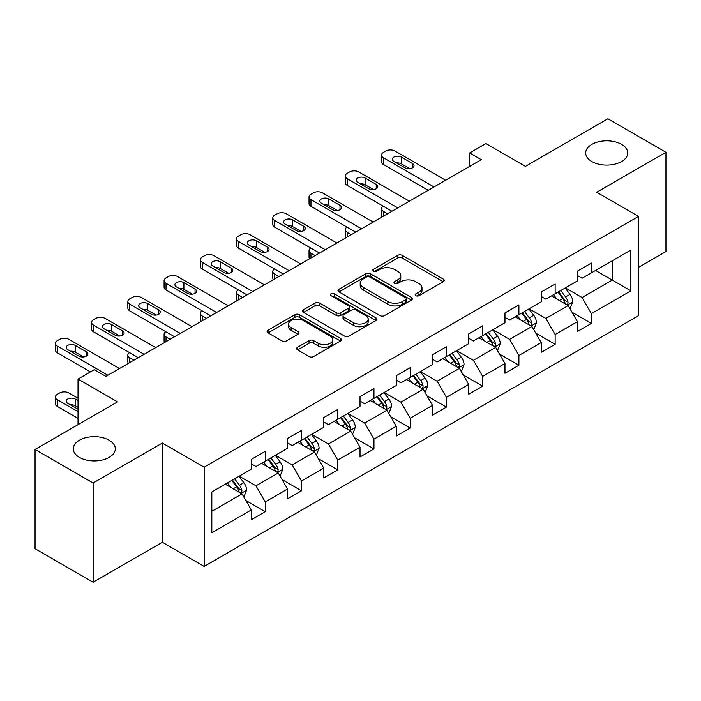 <?xml version="1.0" encoding="UTF-8"?>
<svg xmlns="http://www.w3.org/2000/svg" width="701" height="701" viewBox="0 0 701 701"><rect width="100%" height="100%" fill="white"/><g stroke="black" fill="none" stroke-linecap="round" stroke-linejoin="round"><path stroke-width="1.05" d="M415.842 295.691A2.261 1.306 0 0 0 419.032 295.691L443.26 281.697A3.225 1.858 0 0 0 444.197 280.382A3.225 1.858 0 0 0 443.26 279.068L402.216 255.374A3.225 1.858 0 0 0 397.651 255.374L373.431 269.359A2.261 1.306 0 0 0 372.766 270.279A2.261 1.306 0 0 0 373.431 271.199A2.261 1.306 0 0 0 376.621 271.199L379.758 269.394A10.322 5.958 0 0 1 394.348 269.394L397.765 271.366A10.322 5.958 0 0 1 400.788 275.581A10.322 5.958 0 0 1 397.765 279.795L394.637 281.6A2.261 1.306 0 0 0 393.971 282.521A2.261 1.306 0 0 0 394.637 283.441A2.261 1.306 0 0 0 397.826 283.441L400.963 281.636A10.322 5.958 0 0 1 415.553 281.636L418.97 283.607A10.322 5.958 0 0 1 421.993 287.822A10.322 5.958 0 0 1 418.97 292.037L415.842 293.842A2.261 1.306 0 0 0 415.176 294.762A2.261 1.306 0 0 0 415.842 295.691L415.842 293.842M109.154 440.219A21.021 12.136 0 0 0 86.241 437.59A21.021 12.136 0 0 0 73.263 448.806A21.021 12.136 0 0 0 79.415 457.385A21.021 12.136 0 0 0 102.328 460.014A21.021 12.136 0 0 0 115.306 448.806A21.021 12.136 0 0 0 109.154 440.219M621.585 144.371A21.021 12.136 0 0 0 598.672 141.742A21.021 12.136 0 0 0 585.694 152.949A21.021 12.136 0 0 0 591.846 161.537A21.021 12.136 0 0 0 614.759 164.165A21.021 12.136 0 0 0 627.737 152.949A21.021 12.136 0 0 0 621.585 144.371M297.557 347.258A3.225 1.858 0 0 0 296.619 348.572A3.225 1.858 0 0 0 297.557 349.887L309.071 356.537A3.225 1.858 0 0 0 313.636 356.537L340.537 341.001A3.225 1.858 0 0 0 341.483 339.687A3.225 1.858 0 0 0 340.537 338.373L299.493 314.679A3.225 1.858 0 0 0 294.937 314.679L268.036 330.206A3.225 1.858 0 0 0 267.09 331.529A3.225 1.858 0 0 0 268.036 332.844L281.942 340.87A3.225 1.858 0 0 0 286.499 340.87L298.013 334.228A3.225 1.858 0 0 0 298.959 332.905A3.225 1.858 0 0 0 298.013 331.591L291.117 327.612A8.622 4.977 0 0 1 288.593 324.09A8.622 4.977 0 0 1 293.921 319.49A8.622 4.977 0 0 1 303.314 320.567L330.337 336.165A8.622 4.977 0 0 1 332.861 339.687A8.622 4.977 0 0 1 327.533 344.287A8.622 4.977 0 0 1 318.14 343.21L313.636 340.607A3.225 1.858 0 0 0 309.071 340.607L297.557 347.258L297.557 349.887M638.541 267.353L665.95 251.528L665.95 152.283L607.881 118.758L525.417 166.365L485.924 143.565L469.661 152.949L481.28 159.662L105.895 376.384L94.284 369.681L78.021 379.066L78.021 424.666M93.119 482.998L93.119 582.242L162.343 542.276L162.343 443.032L93.119 482.998L35.05 449.472L117.514 401.866L78.021 379.066M162.343 443.032L204.157 467.173L638.541 216.39L638.541 315.634L204.157 566.417L204.157 467.173M665.95 152.283L596.726 192.249L638.541 216.39M379.986 315.599A3.225 1.858 0 0 0 384.542 315.599L411.452 300.063A3.225 1.858 0 0 0 412.398 298.749A3.225 1.858 0 0 0 411.452 297.434L370.408 273.732A3.225 1.858 0 0 0 365.852 273.732L338.942 289.268A3.225 1.858 0 0 0 337.996 290.582A3.225 1.858 0 0 0 338.942 291.905L379.986 315.599M331.976 296.173A2.261 1.306 0 0 1 334.272 296.497L334.272 293.807L375.99 317.904A3.225 1.858 0 0 1 376.936 319.218A3.225 1.858 0 0 1 375.99 320.532L349.089 336.068A3.225 1.858 0 0 1 344.533 336.068L303.489 312.374L303.489 309.737A3.225 1.858 0 0 0 302.543 311.051A3.225 1.858 0 0 0 303.489 312.374M303.489 309.737L315.003 303.095A3.225 1.858 0 0 1 319.56 303.095L336.208 312.699A3.225 1.858 0 0 0 340.765 312.699L348.406 308.291A3.225 1.858 0 0 0 349.352 306.977A3.225 1.858 0 0 0 348.406 305.662L331.074 295.656A2.261 1.306 0 0 1 330.416 294.735A2.261 1.306 0 0 1 331.81 293.526A2.261 1.306 0 0 1 334.272 293.807M93.119 582.242L35.05 548.717L35.05 449.472M245.849 500.505L265.25 511.704L265.25 501.916L287.55 489.035L287.55 498.832L301.483 490.779L301.483 480.991L323.783 468.119L323.783 477.907L337.724 469.863L337.724 460.066L360.025 447.194L360.025 456.982L373.957 448.938L373.957 439.15L396.258 426.269L396.258 436.066L410.199 428.013L410.199 418.225L432.499 405.353L432.499 415.141L446.432 407.097L446.432 397.309L468.732 384.428L468.732 394.225L482.674 386.172L482.674 376.384L504.974 363.512L504.974 373.3L518.906 365.256L518.906 355.46L541.207 342.587L541.207 352.375L555.148 344.331L555.148 334.543L577.449 321.663L577.449 331.459L591.381 323.406L591.381 313.619L630.874 290.819L630.874 250.047L612.288 260.781L612.288 280.093L630.874 290.819M265.25 511.704L251.309 519.748L251.309 509.96L211.825 532.76L211.825 491.988L251.309 469.188L251.309 459.4L265.25 451.348L265.25 461.144L287.55 448.263L287.55 438.475L301.483 430.432L301.483 440.219L323.783 427.347L323.783 417.559L337.724 409.507L337.724 419.303L360.025 406.422L360.025 396.635L373.957 388.591L373.957 398.378L396.258 385.506L396.258 375.71L410.199 367.666L410.199 377.453L432.499 364.581L432.499 354.794L446.432 346.741L446.432 356.537L468.732 343.656L468.732 333.869L482.674 325.825L482.674 335.613L504.974 322.74L504.974 312.953L518.906 304.9L518.906 314.688L541.207 301.816L541.207 292.028L555.148 283.984L555.148 293.772L577.449 280.899L577.449 271.103L591.381 263.059L591.381 272.847L630.874 250.047M261.534 463.291L278.262 472.947L255.961 485.819L239.234 476.163M251.309 463.825L255.961 466.507L265.25 461.144M255.961 485.819L265.25 501.916M278.262 472.947L287.55 489.035M297.767 442.366L314.495 452.022L292.194 464.894L275.467 455.238M287.55 442.901L292.194 445.582L301.483 440.219M292.194 464.894L301.483 480.991M314.495 452.022L323.783 468.119M334.009 421.441L350.737 431.097L328.436 443.978L311.708 434.322M323.783 421.984L328.436 424.666L337.724 419.303M328.436 443.978L337.724 460.066M350.737 431.097L360.025 447.194M370.242 400.525L386.97 410.181L364.669 423.053L347.941 413.397M360.025 401.06L364.669 403.741L373.957 398.378M364.669 423.053L373.957 439.15M386.97 410.181L396.258 426.269M406.484 379.6L423.202 389.257L400.911 402.137L384.183 392.481M396.258 380.135L400.911 382.825L410.199 377.453M400.911 402.137L410.199 418.225M423.202 389.257L432.499 405.353M442.717 358.684L459.444 368.34L437.144 381.213L420.416 371.556M432.499 359.219L437.144 361.9L446.432 356.537M437.144 381.213L446.432 397.309M459.444 368.34L468.732 384.428M478.958 337.759L495.677 347.416L473.385 360.288L456.658 350.631M468.732 338.294L473.385 340.975L482.674 335.613M473.385 360.288L482.674 376.384M495.677 347.416L504.974 363.512M515.191 316.834L531.919 326.491L509.618 339.372L492.891 329.715M504.974 317.378L509.618 320.059L518.906 314.688M509.618 339.372L518.906 355.46M531.919 326.491L541.207 342.587M551.433 295.918L568.152 305.575L545.86 318.447L529.132 308.79M541.207 296.453L545.86 299.134L555.148 293.772M545.86 318.447L555.148 334.543M568.152 305.575L577.449 321.663M595.57 270.437L612.288 280.093L582.093 297.522L565.365 287.866M577.449 275.528L582.093 278.218L591.381 272.847M582.093 297.522L591.381 313.619M162.343 542.276L204.157 566.417M469.661 152.949L469.661 166.365M211.825 511.301L242.02 493.863L225.293 484.207M242.02 493.863L251.309 509.96M571.99 312.208L591.381 323.406M535.748 333.133L555.148 344.331M499.515 354.058L518.906 365.256M463.273 374.974L482.674 386.172M427.04 395.899L446.432 407.097M390.799 416.815L410.199 428.013M354.566 437.739L373.957 448.938M318.324 458.664L337.724 469.863M282.091 479.58L301.483 490.779M416.745 296.006L418.97 294.718A10.322 5.958 0 0 0 421.993 290.503L421.993 287.822M400.788 275.581L400.788 278.262A10.322 5.958 0 0 1 397.765 282.477L395.539 283.765M443.216 281.723L402.216 258.056A3.225 1.858 0 0 0 397.651 258.056L374.334 271.524M411.408 300.089L370.408 276.422A3.225 1.858 0 0 0 365.852 276.422L338.986 291.923M405.748 299.669A2.261 1.306 0 0 0 406.414 298.749A2.261 1.306 0 0 0 405.748 297.829L369.725 277.026A2.261 1.306 0 0 0 366.535 277.026L363.223 278.937A10.322 5.958 0 0 0 360.2 283.151A10.322 5.958 0 0 0 363.223 287.357L387.855 301.579A10.322 5.958 0 0 0 402.444 301.579L405.748 299.669L405.748 302.35A2.261 1.306 0 0 0 406.414 301.43L406.414 298.749M360.2 283.151L360.2 285.833A10.322 5.958 0 0 0 363.223 290.039L363.223 287.357M405.748 302.35L402.444 304.26A10.322 5.958 0 0 1 387.855 304.26L363.223 290.039M303.533 312.401L315.003 305.776L315.003 303.095M349.352 306.977L349.352 309.658A3.225 1.858 0 0 1 348.406 310.972L340.765 315.38A3.225 1.858 0 0 1 336.208 315.38L319.56 305.776A3.225 1.858 0 0 0 315.003 305.776M334.272 296.497L375.955 320.559M353.479 322.67A8.622 4.977 0 0 0 362.881 323.748A8.622 4.977 0 0 0 368.2 319.148A8.622 4.977 0 0 0 365.677 315.634L356.161 310.131A3.225 1.858 0 0 0 351.595 310.131L343.963 314.547A3.225 1.858 0 0 0 343.017 315.862A3.225 1.858 0 0 0 343.963 317.176L353.479 322.67L353.479 325.352A8.622 4.977 0 0 0 362.881 326.438A8.622 4.977 0 0 0 368.2 321.838L368.2 319.148M343.017 315.862L343.017 318.543A3.225 1.858 0 0 0 343.963 319.858L343.963 317.176M353.479 325.352L343.963 319.858M332.861 339.687L332.861 342.368A8.622 4.977 0 0 1 327.533 346.969A8.622 4.977 0 0 1 318.14 345.891L313.636 343.288A3.225 1.858 0 0 0 309.071 343.288L297.601 349.913M288.593 324.09L288.593 326.771A8.622 4.977 0 0 0 291.117 330.294L291.117 327.612M297.969 334.246L291.117 330.294M340.493 341.028L299.493 317.36A3.225 1.858 0 0 0 294.937 317.36L268.071 332.87M569.992 308.755L572.752 301.789A8.701 5.03 -120 0 0 569.974 294.376L565.181 287.98M556.822 299.029L553.571 294.683M387.548 213.77L383.438 211.404L383.438 216.145M382.063 216.942A6.572 3.794 180 0 1 381.51 215.426L381.51 208.714A6.572 3.794 0 0 0 383.438 211.404M566.811 304.795L567.863 303.682L568.055 302.157A8.701 5.03 -120 0 0 565.567 296.926L560.765 290.529M558.583 291.782L563.902 298.889A4.434 2.559 60 0 1 564.708 300.23L568.055 302.157M557.978 292.133L562.772 298.538A8.701 5.03 60 0 1 565.269 303.77M383.21 206.173A6.572 3.794 0 0 0 381.51 208.714M434.007 186.948L383.438 157.751A6.572 3.794 -0 0 1 381.51 155.07A6.572 3.794 -0 0 1 383.438 152.389L385.76 151.048A6.572 3.794 -0 0 1 395.057 151.048L445.626 180.245M381.51 155.07L381.51 161.782A6.572 3.794 180 0 0 383.438 164.463L428.197 190.304M393.892 161.379A5.258 3.032 180 0 1 392.35 159.232A5.258 3.032 180 0 1 395.601 156.428A5.258 3.032 180 0 1 401.322 157.085L412.477 163.517A5.258 3.032 180 0 1 414.011 165.664A5.258 3.032 180 0 1 410.768 168.468A5.258 3.032 180 0 1 405.038 167.811L393.892 161.379M396.626 162.956A5.258 3.032 180 0 1 401.322 163.789L409.743 168.652M533.75 329.672L536.519 322.714A8.701 5.03 -120 0 0 533.741 315.301L528.948 308.896M520.589 319.954L517.329 315.608M351.315 234.695L347.205 232.32L347.205 237.069M345.83 237.858A6.572 3.794 180 0 1 345.278 236.342L345.278 229.639A6.572 3.794 0 0 0 347.205 232.32M530.569 325.72L531.63 324.598L531.814 323.082A8.701 5.03 -120 0 0 529.325 317.851L524.532 311.446M522.35 312.707L527.669 319.805A4.434 2.559 60 0 1 528.475 321.154L531.814 323.082M521.746 313.058L526.539 319.454A8.701 5.03 60 0 1 529.027 324.694M346.977 227.098A6.572 3.794 0 0 0 345.278 229.639M497.517 350.596L500.277 343.63A8.701 5.03 -120 0 0 497.5 336.217L492.707 329.82M484.347 340.87L481.096 336.524M315.073 255.62L310.964 253.245L310.964 257.986M309.588 258.783A6.572 3.794 180 0 1 309.036 257.267L309.036 250.564A6.572 3.794 0 0 0 310.964 253.245M494.336 346.636L495.388 345.523L495.581 344.007A8.701 5.03 -120 0 0 493.092 338.767L488.29 332.37M486.108 333.623L491.427 340.73A4.434 2.559 60 0 1 492.233 342.07L495.581 344.007M485.504 333.974L490.297 340.379A8.701 5.03 60 0 1 492.794 345.611M310.736 248.014A6.572 3.794 0 0 0 309.036 250.564M397.774 207.873L347.205 178.676A6.572 3.794 -0 0 1 345.278 175.995A6.572 3.794 -0 0 1 347.205 173.313L349.527 171.973A6.572 3.794 -0 0 1 358.816 171.973L409.384 201.169M345.278 175.995L345.278 182.698A6.572 3.794 180 0 0 347.205 185.379L391.964 211.229M357.65 182.295A5.258 3.032 180 0 1 356.117 180.148A5.258 3.032 180 0 1 359.359 177.344A5.258 3.032 180 0 1 365.09 178.001L376.235 184.442A5.258 3.032 180 0 1 377.778 186.589A5.258 3.032 180 0 1 374.536 189.393A5.258 3.032 180 0 1 368.805 188.735L357.65 182.295M360.393 183.872A5.258 3.032 180 0 1 365.09 184.714L373.502 189.568M361.532 228.789L310.964 199.601A6.572 3.794 -0 0 1 309.036 196.911A6.572 3.794 -0 0 1 310.964 194.23L313.286 192.889A6.572 3.794 -0 0 1 322.583 192.889L373.151 222.086M309.036 196.911L309.036 203.623A6.572 3.794 180 0 0 310.964 206.304L355.722 232.145M321.417 203.22A5.258 3.032 180 0 1 319.875 201.073A5.258 3.032 180 0 1 323.126 198.269A5.258 3.032 180 0 1 328.848 198.926L340.003 205.367A5.258 3.032 180 0 1 341.536 207.514A5.258 3.032 180 0 1 338.294 210.318A5.258 3.032 180 0 1 332.563 209.652L321.417 203.22M324.151 204.797A5.258 3.032 180 0 1 328.848 205.63L337.269 210.493M461.276 371.512L464.044 364.555A8.701 5.03 -120 0 0 461.267 357.142L456.474 350.745M448.114 361.795L444.855 357.449M278.84 276.536L274.731 274.161L274.731 278.91M273.355 279.708A6.572 3.794 180 0 1 272.803 278.192L272.803 271.48A6.572 3.794 0 0 0 274.731 274.161M458.095 367.561L459.155 366.448L459.339 364.923A8.701 5.03 -120 0 0 456.85 359.692L452.057 353.286M449.876 354.548L455.194 361.646A4.434 2.559 60 0 1 456 362.995L459.339 364.923M449.271 354.899L454.064 361.295A8.701 5.03 60 0 1 456.553 366.535M274.503 268.939A6.572 3.794 0 0 0 272.803 271.48M425.043 392.437L427.803 385.48A8.701 5.03 -120 0 0 425.025 378.067L420.232 371.661M411.873 382.72L408.622 378.365M242.599 297.461L238.489 295.086L238.489 299.835M237.113 300.624A6.572 3.794 180 0 1 236.561 299.108L236.561 292.405A6.572 3.794 0 0 0 238.489 295.086M421.862 388.477L422.913 387.364L423.106 385.848A8.701 5.03 -120 0 0 420.618 380.608L415.816 374.211M413.643 375.473L418.961 382.571A4.434 2.559 60 0 1 419.759 383.92L423.106 385.848M413.029 375.824L417.822 382.22A8.701 5.03 60 0 1 420.32 387.46M238.261 289.855A6.572 3.794 0 0 0 236.561 292.405M388.801 413.362L391.57 406.396A8.701 5.03 -120 0 0 388.792 398.983L383.999 392.586M375.64 403.636L372.38 399.29M206.366 318.377L202.256 316.011L202.256 320.751M200.88 321.549A6.572 3.794 180 0 1 200.328 320.033L200.328 313.321A6.572 3.794 0 0 0 202.256 316.011M385.62 409.402L386.68 408.289L386.864 406.773A8.701 5.03 -120 0 0 384.376 401.533L379.583 395.136M377.401 396.389L382.72 403.496A4.434 2.559 60 0 1 383.526 404.836L386.864 406.773M376.796 396.74L381.589 403.145A8.701 5.03 60 0 1 384.078 408.376M202.028 310.78A6.572 3.794 0 0 0 200.328 313.321M325.299 249.714L274.731 220.517A6.572 3.794 -0 0 1 272.803 217.836A6.572 3.794 -0 0 1 274.731 215.154L277.053 213.814A6.572 3.794 -0 0 1 286.341 213.814L336.909 243.01M272.803 217.836L272.803 224.539A6.572 3.794 180 0 0 274.731 227.22L319.49 253.07M285.184 224.136A5.258 3.032 180 0 1 283.642 221.998A5.258 3.032 180 0 1 286.884 219.194A5.258 3.032 180 0 1 292.615 219.851L303.761 226.283A5.258 3.032 180 0 1 305.303 228.43A5.258 3.032 180 0 1 302.061 231.234A5.258 3.032 180 0 1 296.33 230.576L285.184 224.136M287.918 225.722A5.258 3.032 180 0 1 292.615 226.554L301.027 231.409M289.057 270.639L238.489 241.442A6.572 3.794 -0 0 1 236.561 238.761A6.572 3.794 -0 0 1 238.489 236.079L240.811 234.739A6.572 3.794 -0 0 1 250.108 234.739L300.676 263.926M236.561 238.761L236.561 245.464A6.572 3.794 180 0 0 238.489 248.145L283.248 273.986M248.943 245.061A5.258 3.032 180 0 1 247.4 242.914A5.258 3.032 180 0 1 250.651 240.11A5.258 3.032 180 0 1 256.373 240.767L267.528 247.208A5.258 3.032 180 0 1 269.061 249.354A5.258 3.032 180 0 1 265.819 252.158A5.258 3.032 180 0 1 260.089 251.501L248.943 245.061M251.677 246.638A5.258 3.032 180 0 1 256.373 247.479L264.794 252.334M252.824 291.555L202.256 262.358A6.572 3.794 -0 0 1 200.328 259.677A6.572 3.794 -0 0 1 202.256 256.995L204.578 255.655A6.572 3.794 -0 0 1 213.866 255.655L264.435 284.851M200.328 259.677L200.328 266.389A6.572 3.794 180 0 0 202.256 269.07L247.015 294.911M212.71 265.986A5.258 3.032 180 0 1 211.167 263.839A5.258 3.032 180 0 1 214.41 261.035A5.258 3.032 180 0 1 220.14 261.692L231.286 268.132A5.258 3.032 180 0 1 232.828 270.271A5.258 3.032 180 0 1 229.586 273.075A5.258 3.032 180 0 1 223.856 272.417L212.71 265.986M215.444 267.563A5.258 3.032 180 0 1 220.14 268.395L228.552 273.259M216.583 312.48L166.014 283.283A6.572 3.794 -0 0 1 164.087 280.602A6.572 3.794 -0 0 1 166.014 277.92L168.336 276.58A6.572 3.794 -0 0 1 177.633 276.58L228.202 305.776M164.087 280.602L164.087 287.305A6.572 3.794 180 0 0 166.014 289.986L210.773 315.836M176.468 286.902A5.258 3.032 180 0 1 174.926 284.755A5.258 3.032 180 0 1 178.177 281.951A5.258 3.032 180 0 1 183.899 282.608L195.053 289.049A5.258 3.032 180 0 1 196.587 291.195A5.258 3.032 180 0 1 193.345 293.999A5.258 3.032 180 0 1 187.614 293.342L176.468 286.902M179.202 288.479A5.258 3.032 180 0 1 183.899 289.32L192.319 294.175M180.35 333.404L129.781 304.208A6.572 3.794 -0 0 1 127.854 301.526A6.572 3.794 -0 0 1 129.781 298.836L132.103 297.496A6.572 3.794 -0 0 1 141.392 297.496L191.96 326.692M127.854 301.526L127.854 308.23A6.572 3.794 180 0 0 129.781 310.911L174.54 336.752M140.235 307.827A5.258 3.032 180 0 1 138.693 305.68A5.258 3.032 180 0 1 141.935 302.876A5.258 3.032 180 0 1 147.666 303.533L158.812 309.973A5.258 3.032 180 0 1 160.354 312.12A5.258 3.032 180 0 1 157.112 314.924A5.258 3.032 180 0 1 151.381 314.258L140.235 307.827M142.969 309.404A5.258 3.032 180 0 1 147.666 310.236L156.078 315.1M144.108 354.32L93.54 325.124A6.572 3.794 -0 0 1 91.612 322.442A6.572 3.794 -0 0 1 93.54 319.761L95.862 318.42A6.572 3.794 -0 0 1 105.159 318.42L155.727 347.617M91.612 322.442L91.612 329.146A6.572 3.794 180 0 0 93.54 331.827L138.299 357.676M103.993 328.743A5.258 3.032 180 0 1 102.451 326.605A5.258 3.032 180 0 1 105.702 323.801A5.258 3.032 180 0 1 111.424 324.458L122.579 330.89A5.258 3.032 180 0 1 124.112 333.036A5.258 3.032 180 0 1 120.87 335.84A5.258 3.032 180 0 1 115.148 335.183L103.993 328.743M106.727 330.329A5.258 3.032 180 0 1 111.424 331.161L119.845 336.016M352.568 434.278L355.328 427.321A8.701 5.03 -120 0 0 352.55 419.908L347.757 413.502M339.398 424.561L336.147 420.214M170.124 339.302L166.014 336.927L166.014 341.676M164.639 342.465A6.572 3.794 180 0 1 164.087 340.949L164.087 334.246A6.572 3.794 0 0 0 166.014 336.927M349.387 430.326L350.439 429.205L350.631 427.689A8.701 5.03 -120 0 0 348.143 422.458L343.341 416.052M341.168 417.314L346.487 424.412A4.434 2.559 60 0 1 347.284 425.761L350.631 427.689M340.555 417.665L345.348 424.061A8.701 5.03 60 0 1 347.845 429.301M165.786 331.704A6.572 3.794 0 0 0 164.087 334.246M316.326 455.203L319.095 448.237A8.701 5.03 -120 0 0 316.317 440.824L311.524 434.427M303.165 445.477L299.905 441.131M133.891 360.226L129.781 357.852L129.781 362.592M128.406 363.39A6.572 3.794 180 0 1 127.854 361.874L127.854 355.17A6.572 3.794 0 0 0 129.781 357.852M313.145 451.242L314.206 450.13L314.39 448.614A8.701 5.03 -120 0 0 311.901 443.374L307.108 436.977M304.926 438.23L310.245 445.337A4.434 2.559 60 0 1 311.051 446.677L314.39 448.614M304.322 438.581L309.115 444.986A8.701 5.03 60 0 1 311.603 450.217M129.554 352.621A6.572 3.794 0 0 0 127.854 355.17M280.093 476.119L282.853 469.162A8.701 5.03 -120 0 0 280.076 461.749L275.283 455.352M266.923 466.402L263.672 462.055M276.913 472.167L277.964 471.054L278.157 469.53A8.701 5.03 -120 0 0 275.668 464.299L270.866 457.893M268.693 459.155L274.012 466.253A4.434 2.559 60 0 1 274.81 467.602L278.157 469.53M268.08 459.505L272.873 465.902A8.701 5.03 60 0 1 275.37 471.142M243.852 497.044L246.621 490.087A8.701 5.03 -120 0 0 243.843 482.674L239.05 476.268M78.021 411.653L57.307 399.693A6.572 3.794 0 0 1 55.379 397.011A6.572 3.794 0 0 1 57.307 394.33L59.629 392.989A6.572 3.794 0 0 1 68.917 392.989L78.021 398.247M230.69 487.326L227.431 482.971M78.021 418.357L57.307 406.396A6.572 3.794 180 0 1 55.379 403.715L55.379 397.011M78.021 407.36L75.191 405.73A5.258 3.032 0 0 0 70.494 404.889M240.671 493.083L241.731 491.971L241.915 490.455A8.701 5.03 -120 0 0 239.427 485.215L234.633 478.818M232.452 480.08L237.77 487.177A4.434 2.559 60 0 1 238.577 488.527L241.915 490.455M231.847 480.43L236.64 486.827A8.701 5.03 60 0 1 239.129 492.067M78.021 400.657L75.191 399.018A5.258 3.032 0 0 0 69.46 398.361A5.258 3.032 0 0 0 66.218 401.165A5.258 3.032 0 0 0 67.76 403.312L78.021 409.244M107.875 375.245L57.307 346.049A6.572 3.794 -0 0 1 55.379 343.367A6.572 3.794 -0 0 1 57.307 340.686L59.629 339.345A6.572 3.794 -0 0 1 68.917 339.345L119.485 368.533M55.379 343.367L55.379 350.071A6.572 3.794 180 0 0 57.307 352.752L90.447 371.889M67.76 349.668A5.258 3.032 180 0 1 66.218 347.521A5.258 3.032 180 0 1 69.46 344.717A5.258 3.032 180 0 1 75.191 345.374L86.337 351.814A5.258 3.032 180 0 1 87.879 353.961A5.258 3.032 180 0 1 84.637 356.765A5.258 3.032 180 0 1 78.906 356.108L67.76 349.668M70.494 351.245A5.258 3.032 180 0 1 75.191 352.086L83.603 356.94M418.97 294.718L418.97 292.037M394.637 283.441L394.637 281.6M397.765 282.477L397.765 279.795M373.431 271.199L373.431 269.359M397.651 258.056L397.651 255.374M402.216 258.056L402.216 255.374M443.26 281.697L443.26 279.068M338.942 291.905L338.942 289.268M365.852 276.422L365.852 273.732M370.408 276.422L370.408 273.732M411.452 300.063L411.452 297.434M387.855 304.26L387.855 301.579M402.444 304.26L402.444 301.579M319.56 305.776L319.56 303.095M336.208 315.38L336.208 312.699M340.765 315.38L340.765 312.699M348.406 310.972L348.406 308.291M375.99 320.532L375.99 317.904M309.071 343.288L309.071 340.607M313.636 343.288L313.636 340.607M318.14 345.891L318.14 343.21M298.013 334.228L298.013 331.591M268.036 332.844L268.036 330.206M294.937 317.36L294.937 314.679M299.493 317.36L299.493 314.679M340.537 341.001L340.537 338.373M567.293 305.075L572.699 301.956M565.567 296.926L569.974 294.376M559.372 300.501L562.772 298.538M383.438 164.463L383.438 157.751M401.322 157.085L401.322 163.789M412.477 163.517L412.477 167.811M531.06 326L536.458 322.881M529.325 317.851L533.741 315.301M523.13 321.426L526.539 319.454M494.818 346.916L500.225 343.805M493.092 338.767L497.5 336.217M486.897 342.342L490.297 340.379M347.205 185.379L347.205 178.676M365.09 178.001L365.09 184.714M376.235 184.442L376.235 188.735M310.964 206.304L310.964 199.601M328.848 198.926L328.848 205.63M340.003 205.367L340.003 209.652M458.585 367.841L463.983 364.722M456.85 359.692L461.267 357.142M450.655 363.267L454.064 361.295M422.344 388.766L427.75 385.646M420.618 380.608L425.025 378.067M414.422 384.183L417.822 382.22M386.111 409.682L391.509 406.562M384.376 401.533L388.792 398.983M378.181 405.108L381.589 403.145M274.731 227.22L274.731 220.517M292.615 219.851L292.615 226.554M303.761 226.283L303.761 230.576M238.489 248.145L238.489 241.442M256.373 240.767L256.373 247.479M267.528 247.208L267.528 251.501M202.256 269.07L202.256 262.358M220.14 261.692L220.14 268.395M231.286 268.132L231.286 272.417M166.014 289.986L166.014 283.283M183.899 282.608L183.899 289.32M195.053 289.049L195.053 293.342M129.781 310.911L129.781 304.208M147.666 303.533L147.666 310.236M158.812 309.973L158.812 314.258M93.54 331.827L93.54 325.124M111.424 324.458L111.424 331.161M122.579 330.89L122.579 335.183M349.869 430.607L355.276 427.487M348.143 422.458L352.55 419.908M341.948 426.033L345.348 424.061M313.636 451.523L319.034 448.412M311.901 443.374L316.317 440.824M305.706 446.949L309.115 444.986M277.394 472.448L282.801 469.328M275.668 464.299L280.076 461.749M269.473 467.874L272.873 465.902M57.307 399.693L57.307 406.396M241.162 493.373L246.559 490.253M239.427 485.215L243.843 482.674M233.231 488.79L236.64 486.827M75.191 405.73L75.191 399.018M57.307 352.752L57.307 346.049M75.191 345.374L75.191 352.086M86.337 351.814L86.337 356.108"/></g></svg>
